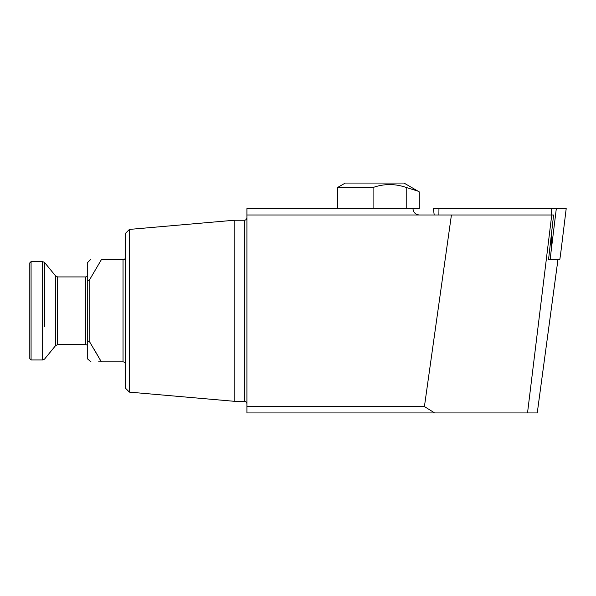 <?xml version="1.0" encoding="UTF-8"?>
<svg xmlns="http://www.w3.org/2000/svg" width="596" height="596" viewBox="0 0 596 596"><rect width="100%" height="100%" fill="white"/><g stroke="black" fill="none" stroke-linecap="round" stroke-linejoin="round"><path stroke-width="0.89" d="M246.915 214.985L246.915 208.6L412.946 208.6C413.348 212.452 415.479 214.582 419.331 214.985L246.915 214.985L246.915 406.554L424.419 406.554L434.648 412.946L537.242 412.946L557.998 259.305M434.648 412.946L246.915 412.946L246.915 406.554M419.331 214.985L451.425 214.985L424.419 406.554M90.994 361.854L87.269 358.665L87.269 262.881L90.465 259.685M87.269 340.413L89.825 342.193L89.825 279.345L87.269 281.126M125.585 257.129C125.48 258.634 124.631 259.483 123.029 259.685L101.365 259.685L89.825 279.345M89.825 342.193L101.365 361.854L123.029 361.854C124.631 362.055 125.48 362.904 125.585 364.409C125.48 362.912 124.631 362.055 123.029 361.854L123.029 259.685M98.623 361.854L101.365 361.854C87.016 361.854 87.016 361.854 101.365 361.854L93.982 349.085M129.414 392.123L125.585 388.294L125.585 233.245L129.414 229.415L234.146 220.252L234.146 401.287L129.414 392.123L129.414 229.415M101.365 259.685C87.016 259.685 87.016 259.685 101.365 259.685M551.397 234.384L551.233 250.208L550.197 259.305L548.573 259.305L553.595 214.985L451.425 214.985M527.527 412.946L551.747 214.985M42.651 261.599L42.651 359.939L31.074 359.939L31.074 261.599L42.651 261.599L44.484 262.374L44.484 294.804M31.074 359.939L29.8 358.665L29.8 262.881L31.074 261.599M418.057 191.174L406.219 187.479C395.208 183.613 384.167 183.613 373.089 187.479L337.589 187.479L345.255 183.054L404.006 183.054L419.286 191.905L419.286 208.6L412.946 208.6M373.089 187.479L373.089 208.6M406.219 187.479L406.219 208.6M433.426 208.615L434.201 214.985L433.404 208.6L566.2 208.6L561.089 250.208L566.2 208.6M550.197 259.305L559.86 259.305L561.089 250.208M234.146 401.287L244.36 401.287L244.36 220.252L234.146 220.252M44.484 326.735L44.484 262.374L55.488 275.814L57.596 276.924L57.596 344.615L55.488 345.725L55.488 275.814M57.596 344.615L85.794 344.615L85.794 276.924L57.596 276.924M551.605 214.985L551.673 208.6M551.233 250.208L556.321 208.6M438.887 214.985L438.954 208.6M244.36 220.252C245.895 220.118 246.751 219.268 246.915 217.696M244.36 401.287C245.895 401.428 246.751 402.278 246.915 403.842M42.651 359.939L44.484 359.172L55.488 345.725M85.794 276.924L87.269 276.462M85.794 344.615L87.269 345.084M337.589 187.479L337.589 208.6"/></g></svg>
